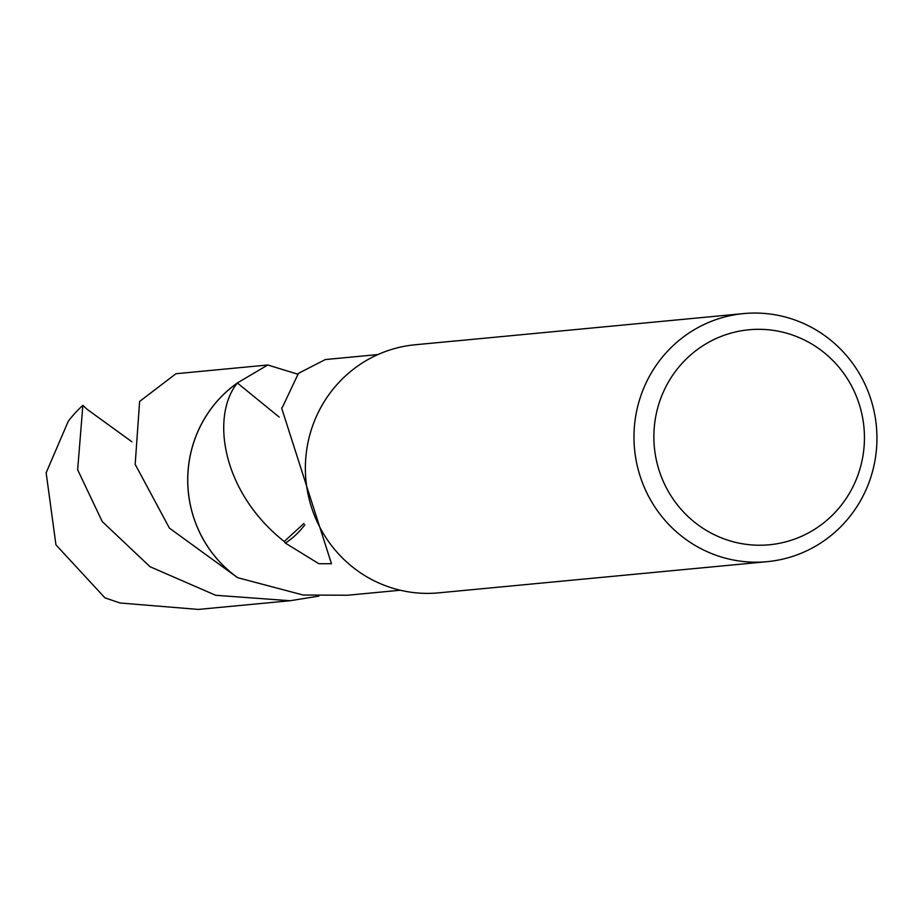 <?xml version="1.0" encoding="UTF-8"?>
<svg xmlns="http://www.w3.org/2000/svg" width="923" height="923" viewBox="0 0 923 923"><rect width="100%" height="100%" fill="white"/><g stroke="black" fill="none" stroke-linecap="round" stroke-linejoin="round"><path stroke-width="1.38" d="M767.244 561.657A124.593 121.455 -95.4 0 1 734.085 560.146A124.593 121.455 -95.4 0 1 634.078 432.056A124.593 121.455 -95.4 0 1 743.696 313.578A124.593 121.455 -95.4 0 1 776.843 315.101A124.593 121.455 -95.4 0 1 876.85 443.19A124.593 121.455 -95.4 0 1 767.244 561.657L438.633 592.854A124.593 121.455 -95.4 0 1 405.474 591.331A124.593 121.455 -95.4 0 1 305.467 463.242A124.593 121.455 -95.4 0 1 415.085 344.775L455.489 340.945M777.685 331.092A107.979 105.257 -95.4 0 1 862.797 456.781A107.979 105.257 -95.4 0 1 740.627 543.451A107.979 105.257 -95.4 0 1 655.515 417.761A107.979 105.257 -95.4 0 1 777.685 331.092M237.58 577.66A118.409 115.421 -95.4 0 1 189.515 459.158A118.409 115.421 -95.4 0 1 237.338 382.976L267.751 364.989L175.97 373.723L139.615 401.436L135.173 464.327L169.44 528.141L237.58 577.66L303.148 595.023L347.683 595.231L400.282 590.235M452.535 341.268L454.981 340.991M743.696 313.578L452.524 341.268M377.911 354.559L325.311 359.555L298.417 373.377L282.6 406.893A118.363 115.375 84.6 0 0 281.711 408.254L331.472 563.711L318.85 563.711L285.38 543.105A78.917 76.921 84.6 0 0 304.809 524.829M285.38 543.105A118.363 115.375 -95.4 0 1 284.249 541.501L303.909 523.479M284.353 541.593C221.289 491.763 210.79 415.558 237.384 382.999L279.184 417.081M237.649 577.648A118.363 115.375 -95.4 0 1 237.373 383.01A118.386 115.398 -95.4 0 0 237.615 577.648M318.885 596.108L290.099 600.735L215.67 595.277L150.011 566.71L102.234 521.553L77.647 469.784L82.862 405.347L87.12 409.316L131.954 441.817M290.099 600.735L198.318 609.422L120.071 602.996L104.968 597.873L55.945 544.858L46.15 472.784L68.221 421.35A118.363 115.375 -95.4 0 1 82.862 405.347M267.751 364.989L297.691 374.173"/></g></svg>

